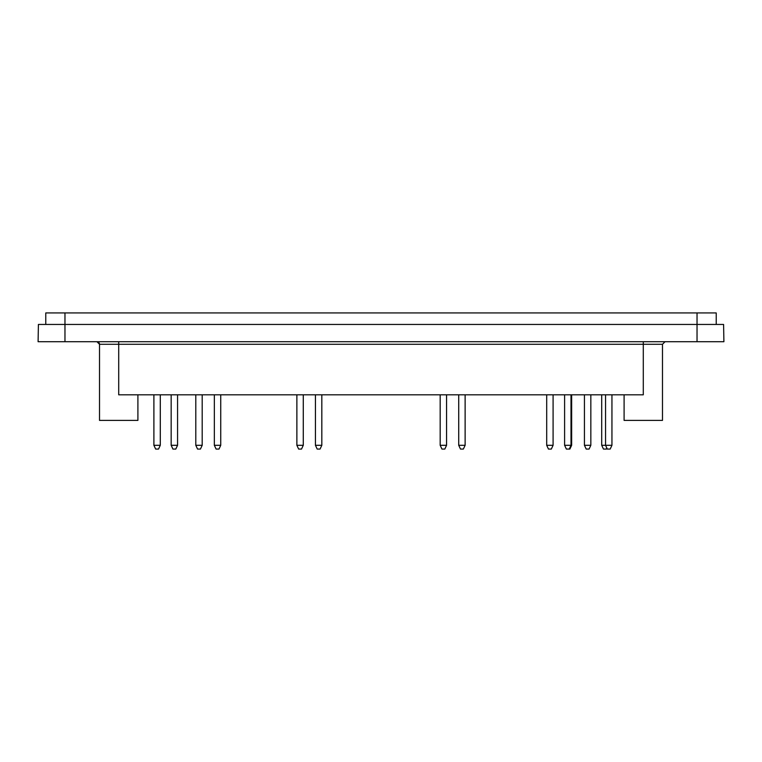 <?xml version="1.0" encoding="UTF-8"?>
<svg xmlns="http://www.w3.org/2000/svg" width="762" height="762" viewBox="0 0 762 762"><rect width="100%" height="100%" fill="white"/><g stroke="black" fill="none" stroke-linecap="round" stroke-linejoin="round"><path stroke-width="1.14" d="M697.03 341.719L723.9 341.719L723.595 324.45L38.405 324.45L38.1 341.719L697.03 341.719L697.03 312.934L45.777 312.934L45.777 324.45M624.097 420.405L624.097 394.821L624.097 420.405L662.483 420.405L662.483 344.281L665.045 341.719L662.483 344.281L643.29 344.281L643.29 394.821L118.71 394.821L118.71 344.281L643.29 344.281L643.29 341.719M137.903 394.821L137.903 420.405L99.517 420.405L99.517 344.272L96.955 341.719M716.223 324.45L716.223 312.934L697.03 312.934M446.57 445.294L440.179 445.294L441.931 449.066L444.817 449.066L446.57 445.294L446.57 394.821M440.179 445.294L440.179 394.821M465.125 445.294L458.724 445.294L460.486 449.066L463.363 449.066L465.125 445.294L465.125 394.821M220.742 445.294L214.351 445.294L216.103 449.066L218.989 449.066L220.742 445.294L220.742 394.821M177.565 445.294L171.164 445.294L172.926 449.066L175.803 449.066L177.565 445.294L177.565 394.821M160.287 445.294L153.895 445.294L155.648 449.066L158.534 449.066L160.287 445.294L160.287 394.821M303.276 445.294L296.875 445.294L298.637 449.066L301.514 449.066L303.276 445.294L303.276 394.821M296.875 445.294L296.875 394.821M321.821 445.294L315.43 445.294L317.183 449.066L320.069 449.066L321.821 445.294L321.821 394.821M315.43 445.294L315.43 394.821M584.435 445.294L586.197 449.066L589.074 449.066L590.836 445.294L590.836 394.821L590.836 445.294L590.836 394.821L590.836 445.294L584.435 445.294L584.435 394.821M605.552 394.821L605.552 445.294L611.943 445.294L610.191 449.066L607.304 449.066L605.552 445.294L601.713 445.294L603.466 449.066L606.352 449.066L606.828 448.037M569.243 449.066L571.005 445.294L564.604 445.294L566.366 449.066L569.881 449.066L571.643 445.294L571.643 394.821L571.643 445.294L571.005 445.294L571.005 394.821M564.604 445.294L564.604 394.821M548.449 449.066L546.697 445.294L548.449 449.066L551.326 449.066L553.088 445.294L553.088 394.821M546.697 445.294L546.697 394.821L546.697 445.294L553.088 445.294L551.326 449.066M202.197 445.294L195.796 445.294L197.558 449.066L200.435 449.066L202.197 445.294L202.197 394.821M195.796 445.294L195.796 394.821M64.97 312.934L64.97 341.719M118.71 341.719L118.71 344.281L99.517 344.281L99.517 420.405M99.47 343.814L99.05 342.805M98.365 342.148L97.336 341.747M458.724 445.294L458.724 394.821M214.351 445.294L214.351 394.821M171.164 445.294L171.164 394.821M153.895 445.294L153.895 394.821M601.713 445.294L601.713 394.821M611.943 445.294L611.943 394.821"/></g></svg>
